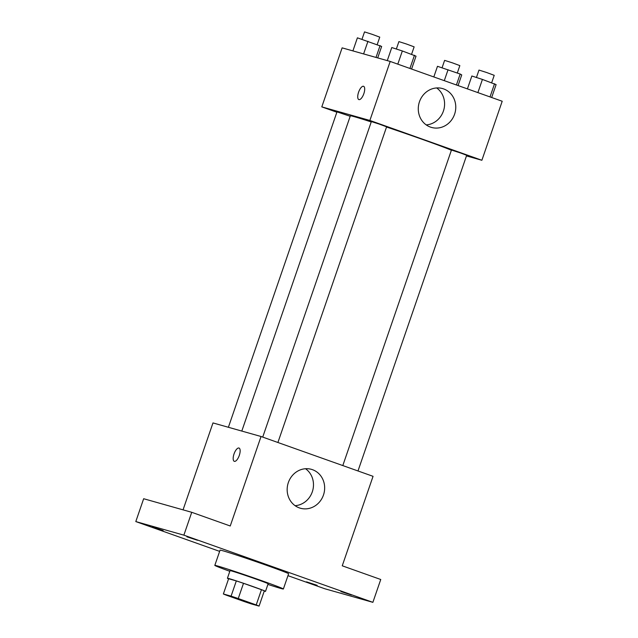 <?xml version="1.0" encoding="UTF-8"?>
<svg xmlns="http://www.w3.org/2000/svg" width="638" height="638" viewBox="0 0 638 638"><rect width="100%" height="100%" fill="white"/><g stroke="black" fill="none" stroke-linecap="round" stroke-linejoin="round"><path stroke-width="0.96" d="M253.477 604.385L227.894 595.445L241.339 599.72L253.477 604.385M256.213 604.928L238.253 598.54A19.14 0.455 19 0 0 231.084 596.147L223.372 593.97A19.14 0.455 19 0 0 226.235 595.142L244.194 601.53A19.14 0.455 19 0 0 251.372 603.923L259.084 606.1A19.14 0.455 19 0 0 256.213 604.928L261.46 589.695L243.501 583.307L238.253 598.54M261.46 589.695A19.14 0.455 19 0 1 264.323 590.868L259.084 606.1M243.501 583.307A19.14 0.455 19 0 0 236.323 580.915L228.619 578.738L223.372 593.97M264.244 591.099A20.145 0.478 -161 0 0 265.52 591.362A20.145 0.478 -161 0 0 246.627 584.352A20.145 0.478 -161 0 0 227.431 578.243A20.145 0.478 -161 0 0 228.587 578.825M227.431 578.243L230.047 570.627A20.145 0.478 19 0 1 249.251 576.736A20.145 0.478 19 0 1 268.135 583.746L265.52 591.362M236.323 580.915L231.084 596.147M229.816 571.305A36.254 0.861 19 0 1 214.815 565.388A36.254 0.861 19 0 1 249.37 576.377A36.254 0.861 19 0 1 283.376 588.994A36.254 0.861 19 0 1 280.592 588.388A36.254 0.861 19 0 1 267.904 584.416M214.815 565.388L220.062 550.155A36.254 0.861 19 0 1 254.618 561.145A36.254 0.861 19 0 1 288.615 573.761L283.376 588.994M197.525 540.282L186.902 536.813L197.525 540.282M351.538 595.031L340.915 591.562L351.538 595.031M317.166 585.325L306.543 581.848L317.166 585.325M163.153 530.577L152.53 527.108L163.153 530.577M287.961 575.667L324.806 588.762L372.879 602.336L183.872 535.154L135.798 521.573L219.639 551.376M372.879 602.336L380.75 579.495L342.247 565.802L373.055 476.323L261.046 436.504L230.238 525.991L191.735 512.306L143.662 498.725L135.798 521.573M261.046 436.504L212.98 422.93L183.05 509.85M191.735 512.306L183.872 535.154M323.466 495.024A20.209 18.63 -74.2 0 1 300.418 508.231A20.209 18.63 -74.2 0 1 287.985 483.716A20.209 18.63 -74.2 0 1 311.4 469.337A20.209 18.63 -74.2 0 1 323.466 495.024M234.361 461.354A7.05 2.727 109.6 0 1 234.298 461.33A7.05 2.727 109.6 0 1 234.09 453.77A7.05 2.727 109.6 0 1 239.019 448.043A7.05 2.727 109.6 0 1 239.258 455.516A7.05 2.727 109.6 0 1 234.361 461.354M234.298 461.33A7.05 2.727 109.6 0 1 234.09 453.777A7.05 2.727 109.6 0 1 239.019 448.043M305.538 468.723A20.209 18.63 -74.2 0 1 312.293 491.866A20.209 18.63 -74.2 0 1 295.099 505.679M241.802 431.073L350.342 115.845A54.461 1.292 19 0 1 371.236 121.946M386.54 127.01A54.461 1.292 19 0 1 451.377 150.249M357.99 470.964L466.689 155.289L460.636 153.008L451.457 150.042L342.805 465.573M228.388 427.285L336.992 111.865L350.198 116.276M262.72 437.102L371.364 121.571L379.044 124.019L386.604 126.818L277.905 442.501M466.474 155.919L481.881 160.274L369.873 120.454L321.799 106.881L336.864 112.232M481.881 160.274L502.202 101.251L390.193 61.439L342.127 47.858L321.799 106.881M390.193 61.439L369.873 120.454M454.583 114.242A20.209 18.63 -74.2 0 1 431.527 127.441A20.209 18.63 -74.2 0 1 419.094 102.933A20.209 18.63 -74.2 0 1 442.517 88.554A20.209 18.63 -74.2 0 1 454.583 114.242M358.923 99.608A7.05 2.727 109.6 0 1 358.851 99.584A7.05 2.727 109.6 0 1 358.644 92.032A7.05 2.727 109.6 0 1 363.58 86.297A7.05 2.727 109.6 0 1 363.812 93.77A7.05 2.727 109.6 0 1 358.923 99.608M358.859 99.584A7.05 2.727 109.6 0 1 358.652 92.032A7.05 2.727 109.6 0 1 363.58 86.297M436.655 87.94A20.209 18.63 -74.2 0 1 443.402 111.084A20.209 18.63 -74.2 0 1 426.216 124.896M491.675 97.51L496.109 84.623L482.424 79.431L471.857 76.002L467.423 88.889M494.554 83.745L490.016 96.92M482.424 79.431L477.894 92.606M476.434 77.493L478.986 70.076L486.666 72.517L494.219 75.324L491.675 82.725M411.59 69.04L416.024 56.16L402.339 50.968L391.772 47.539L387.274 60.61M414.469 55.275L409.931 68.449M402.339 50.968L397.801 64.143M396.35 49.022L398.902 41.606L406.581 44.054L414.134 46.853L411.59 54.254M458.068 85.564L461.737 74.917L460.181 74.032L437.485 66.296L433.816 76.943M460.181 74.032L456.409 84.974M448.051 69.725L444.287 80.667M442.062 67.78L444.614 60.371L452.294 62.811L459.846 65.61L457.302 73.011M377.704 57.906L381.652 46.446L357.4 37.825L352.902 50.904M380.096 45.569L376.013 57.428M367.966 41.255L363.604 53.927M361.977 39.317L364.529 31.9L372.209 34.34L379.762 37.148L377.217 44.54"/></g></svg>
